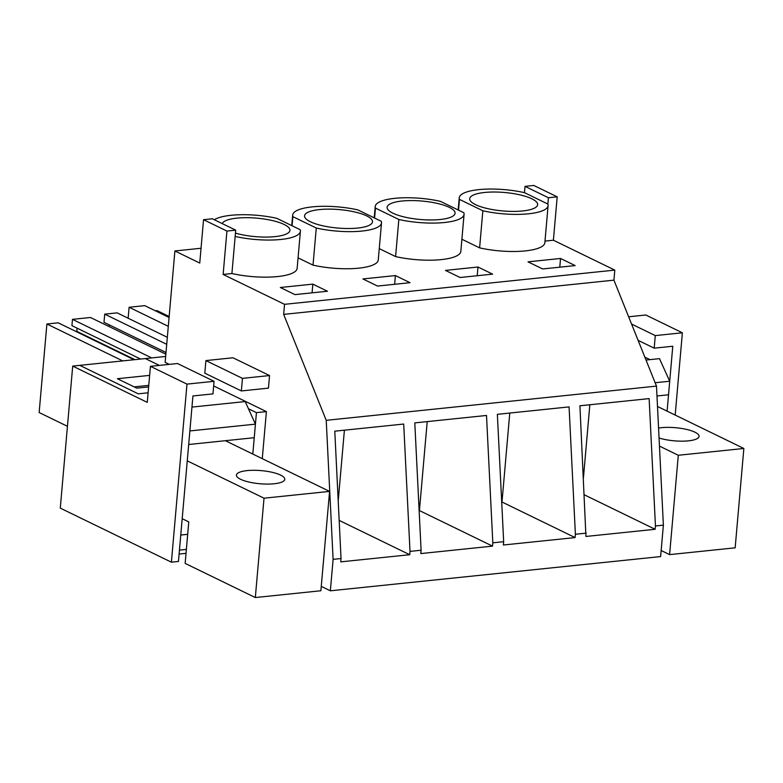 <?xml version="1.0" encoding="UTF-8"?>
<svg xmlns="http://www.w3.org/2000/svg" width="783" height="783" viewBox="0 0 783 783"><rect width="100%" height="100%" fill="white"/><g stroke="black" fill="none" stroke-linecap="round" stroke-linejoin="round"><path stroke-width="1.17" d="M226.933 231.063L223.135 274.441L231.915 273.531L235.712 230.153L212.32 218.77L203.541 219.68L226.933 231.063L235.712 230.153M235.164 236.437A44.602 12.117 5 0 0 300.398 231.269A44.602 12.117 5 0 0 300.173 229.703L276.781 218.32A44.602 12.117 5 0 0 214.336 219.749M235.448 233.128A34.1 9.269 5 0 0 286.157 234.097A34.1 9.269 5 0 0 289.945 230.349A34.1 9.269 5 0 0 264.39 219.054A34.1 9.269 5 0 0 225.778 220.659A34.1 9.269 5 0 0 222.206 223.586M169.324 364.369L165.144 362.343L174.893 250.971L199.743 263.068L203.541 219.68M213.661 385.941L266.396 411.604L262.276 458.662M321.265 586.369L330.357 590.803L660.627 556.576L663.377 525.139L655.449 525.961L649.136 398.606L579.919 405.78L585.938 536.453L655.156 529.288L655.449 525.961M223.135 274.441L284.542 304.323L283.661 314.384L326.227 420.324L333.108 559.356L330.357 590.803M241.36 390.942L268.452 388.133L269.548 375.556L232.991 357.772L205.909 360.581L204.803 373.158L241.36 390.942L242.456 378.365L205.909 360.581M174.893 250.971L201.035 248.26M231.915 273.531A44.602 12.117 5 0 0 297.149 268.363L300.398 231.269M284.542 304.323L614.802 270.106L613.931 280.157L656.487 386.107L663.377 525.139M544.988 241.095L553.395 240.224L614.802 270.106M461.892 239.246L479.607 247.868A44.602 12.117 5 0 0 544.851 242.701L548.09 205.596A44.602 12.117 5 0 0 547.865 204.04L548.423 197.747L557.193 196.836L553.395 240.224M560.54 258.468L528.026 261.835L542.648 268.951L575.153 265.584L560.54 258.468L559.776 267.179M312.838 284.131L280.334 287.498L294.956 294.614L327.46 291.247L312.838 284.131L312.074 292.842M477.973 267.023L445.468 270.389L460.081 277.505L492.595 274.138L477.973 267.023L477.209 275.733M379.256 248.632L395.591 256.579A44.602 12.117 5 0 0 460.835 251.402L464.074 214.307A44.602 12.117 5 0 0 463.849 212.741L440.457 201.358A44.602 12.117 5 0 0 375.223 206.536A44.602 12.117 5 0 0 375.449 208.092L398.841 219.475A44.602 12.117 5 0 0 464.074 214.307M395.405 275.577L410.028 282.692L377.523 286.059L362.901 278.944L395.405 275.577L394.642 284.288M298.069 257.852L313.024 265.134A44.602 12.117 5 0 0 378.267 259.956L381.507 222.861A44.602 12.117 5 0 0 381.282 221.295L357.89 209.913A44.602 12.117 5 0 0 292.656 215.09A44.602 12.117 5 0 0 292.881 216.656L316.273 228.029A44.602 12.117 5 0 0 381.507 222.861M171.399 562.184L186.98 384.11L214.072 381.311L212.966 393.888L192.931 395.963L178.455 561.45L171.399 562.184L60.281 508.118L72.711 366.092L79.768 365.358L138.248 393.82L148.114 392.792L138.248 393.82L79.768 365.358L165.663 356.461M145.315 358.565L159.37 365.407L145.315 358.565M72.711 366.092L147.273 402.374L150.434 366.327L177.516 363.527L214.072 381.311M266.396 411.604L256.433 412.631L248.456 408.755M649.998 359.632L644.84 357.117M256.433 412.631L252.811 454.062M179.101 554.051L186.021 553.336M333.108 559.356L341.036 558.533L340.742 561.861L409.724 554.716L410.008 551.389L421.097 550.243L420.814 553.571L492.527 546.133L492.82 542.815L503.665 541.689L503.381 545.007L575.094 537.578L575.388 534.26L586.232 533.135M326.227 420.324L656.487 386.107M341.036 558.533L334.791 431.179L403.705 424.043L410.008 551.389M421.097 550.243L414.794 422.889L486.507 415.46L492.82 542.815M503.665 541.689L497.362 414.334L569.075 406.906L575.388 534.26M283.661 314.384L613.931 280.157M242.456 378.365L269.548 375.556M186.98 384.11L150.434 366.327M344.403 430.18L338.217 500.934M409.724 554.716L339.166 520.392M140.597 359.054L71.928 325.65L72.476 319.356L90.466 317.497L165.859 354.18M72.476 319.356L151.706 357.909M77.077 328.155L76.803 331.375L134.911 359.651M76.803 331.375L75.951 331.463M67.446 426.304L39.15 412.533L46.892 324.005L58.216 322.831L134.069 359.74M46.892 324.005L122.745 360.904M166.72 344.314L104.716 314.149L117.127 312.867L167.337 337.297M104.716 314.149L104.002 322.322L166.006 352.487M109.15 324.828L109.003 326.511M155.318 310.773L157.001 310.606L169.157 316.518M168.296 326.335L129.107 307.259L144.757 305.644L169.069 317.467M129.107 307.259L128.148 318.221M292.079 225.768L292.881 216.656M313.024 265.134L316.273 228.029M492.527 546.133L419.424 510.565L427.205 421.606M368.724 225.543A34.1 9.269 5 0 0 372.512 221.795A34.1 9.269 5 0 0 346.957 210.5A34.1 9.269 5 0 0 308.345 212.105A34.1 9.269 5 0 0 304.558 215.854A34.1 9.269 5 0 0 330.113 227.148A34.1 9.269 5 0 0 368.724 225.543M374.577 218.036L375.449 208.092M395.591 256.579L398.841 219.475M575.094 537.578L501.991 502.011L509.772 413.052M451.282 216.989A34.1 9.269 5 0 0 455.08 213.24A34.1 9.269 5 0 0 429.524 201.945A34.1 9.269 5 0 0 390.913 203.551A34.1 9.269 5 0 0 387.125 207.299A34.1 9.269 5 0 0 412.68 218.594A34.1 9.269 5 0 0 451.282 216.989M547.865 204.04L524.473 192.657L525.021 186.364L533.8 185.454L557.193 196.836M548.423 197.747L525.021 186.364M479.607 247.868L482.857 210.774A44.602 12.117 5 0 0 548.09 205.596M458.525 210.147L459.464 199.391L482.857 210.774M524.473 192.657A44.602 12.117 5 0 0 459.239 197.825A44.602 12.117 5 0 0 459.464 199.391M583.472 477.464L589.834 404.752M655.156 529.288L584.333 494.827M675.181 415.068L682.375 332.785L655.283 335.594L654.187 348.171L672.773 346.243L667.096 411.134M682.375 332.785L645.818 315.001L628.641 316.782M473.48 194.996A34.1 9.269 5 0 0 469.692 198.745A34.1 9.269 5 0 0 495.238 210.04A34.1 9.269 5 0 0 533.849 208.425A34.1 9.269 5 0 0 537.637 204.686A34.1 9.269 5 0 0 512.092 193.391A34.1 9.269 5 0 0 473.48 194.996M654.187 348.171L638.106 340.341M655.283 335.594L631.558 324.045M182.194 518.698L188.772 521.899L185.15 563.398L255.327 597.546L320.883 590.754L329.574 491.401L225.357 440.702M187.254 460.854L264.018 498.194L255.327 597.546M255.424 424.141L254.24 437.707L188.683 444.499L189.877 430.934L255.424 424.141L245.206 401.571L191.962 407.091M186.364 549.421L179.444 550.136L180.765 535.043L187.685 534.329M149.641 375.38L117.401 378.718L136.78 388.143L148.633 386.919M148.76 385.363L134.177 386.88M264.018 498.194L329.574 491.401M280.657 475.115A24.263 6.597 -175 0 1 284.777 479.313A24.263 6.597 -175 0 1 267.404 484.09A24.263 6.597 -175 0 1 240.557 479.274A24.263 6.597 -175 0 1 236.437 475.075A24.263 6.597 -175 0 1 253.809 470.289A24.263 6.597 -175 0 1 280.657 475.115M659.462 446.104L678.293 455.266L669.602 554.618L661.155 550.508M646.014 360.043L659.492 358.643L669.71 381.223L668.525 394.779L656.976 395.983M678.293 455.266L743.85 448.473L657.495 406.465M743.85 448.473L735.159 547.826L669.602 554.618M658.562 428.066A24.263 6.597 -175 0 1 694.932 432.187A24.263 6.597 -175 0 1 699.062 436.385A24.263 6.597 -175 0 1 684.675 441.113A24.263 6.597 -175 0 1 659.051 437.991M655.126 382.73L669.71 381.223M291.736 225.592L292.656 215.09M374.225 217.86L375.223 206.536M458.172 209.981L459.239 197.825"/></g></svg>
